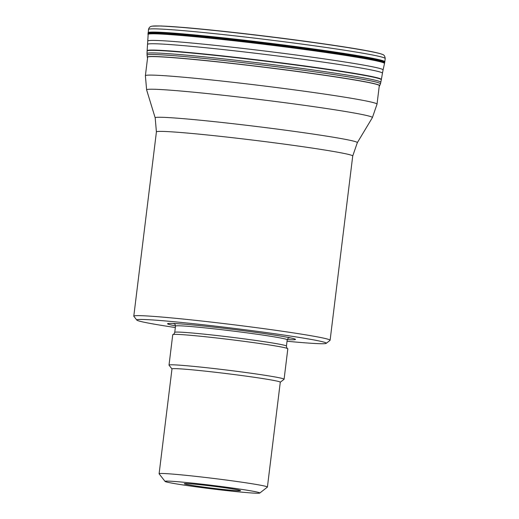 <?xml version="1.0" encoding="UTF-8"?>
<svg xmlns="http://www.w3.org/2000/svg" width="519" height="519" viewBox="0 0 519 519"><rect width="100%" height="100%" fill="white"/><g stroke="black" fill="none" stroke-linecap="round" stroke-linejoin="round"><path stroke-width="0.78" d="M136.815 320.08L133.844 316.292A98.889 3.627 7 0 1 133.792 316.149A98.889 3.627 7 0 1 134.252 315.87A98.889 3.627 7 0 1 236.93 325.166A98.889 3.627 7 0 1 330.103 340.256A98.889 3.627 7 0 1 330.019 340.38L326.224 343.338A95.483 3.497 -173 0 0 238.078 328.871A95.483 3.497 -173 0 0 137.211 319.678A95.483 3.497 -173 0 0 136.815 320.08A95.483 3.497 -173 0 0 175.344 327.534M287.033 341.249A95.483 3.497 -173 0 0 326.224 343.338M175.539 325.867A64.44 2.361 7 0 1 167.871 323.545A64.44 2.361 7 0 1 168.214 323.486A64.44 2.361 7 0 1 231.824 329.241A64.44 2.361 7 0 1 294.935 339.043A64.44 2.361 7 0 1 287.247 339.582M284.088 379.24L287.824 348.794A57.972 2.121 -173 0 0 287.61 348.573A57.972 2.121 -173 0 0 230.598 339.627A57.972 2.121 -173 0 0 173.022 334.502A57.972 2.121 -173 0 0 173.009 334.502A57.972 2.121 -173 0 0 172.749 334.664L169.012 365.11A57.972 2.121 7 0 1 169.278 364.941A57.972 2.121 7 0 1 229.469 370.391A57.972 2.121 7 0 1 284.088 379.24A57.972 2.121 7 0 1 284.042 379.311L280.286 382.237M184.44 483.637A28.337 1.038 7 0 1 213.562 486.264A28.337 1.038 7 0 1 240.55 490.604A28.337 1.038 7 0 1 212.303 488.204A28.337 1.038 7 0 1 184.316 483.695A28.337 1.038 7 0 1 184.44 483.637M165.269 481.217A47.742 1.752 -173 0 0 165.068 481.424A47.742 1.752 -173 0 0 212.219 488.911A47.742 1.752 -173 0 0 259.772 493.05A47.742 1.752 -173 0 0 215.703 485.816A47.742 1.752 -173 0 0 165.269 481.217M165.068 481.424L159.132 473.834A54.56 1.998 7 0 1 159.106 473.756A54.56 1.998 7 0 1 159.359 473.6A54.56 1.998 7 0 1 216.008 478.732A54.56 1.998 7 0 1 267.415 487.056A54.56 1.998 7 0 1 267.369 487.127L259.772 493.05M159.106 473.756L171.984 368.905A54.56 1.998 7 0 1 172.237 368.75A54.56 1.998 7 0 1 228.879 373.881A54.56 1.998 7 0 1 280.286 382.205L267.415 487.056M171.977 368.944L169.038 365.188A57.972 2.121 7 0 1 169.012 365.11M148.479 29.479C149.031 27.611 150.036 26.547 151.503 26.294L152.164 26.158A116.859 4.282 7 0 1 267.759 36.557A116.859 4.282 7 0 1 382.432 54.43C384.034 54.8 384.962 56.175 385.208 58.543A119.253 4.373 7 0 0 272.858 40.352A119.253 4.373 7 0 0 149.037 29.142A119.253 4.373 7 0 0 148.479 29.479L147.124 50.998A117.975 4.321 7 0 1 147.675 50.654A117.975 4.321 7 0 1 270.295 61.761A117.975 4.321 7 0 1 381.316 79.751L380.803 82.261A117.768 4.314 -173 0 0 269.971 64.298A117.768 4.314 -173 0 0 147.565 53.21A117.768 4.314 -173 0 0 147.02 53.554L147.299 57.174A117.054 4.288 7 0 1 147.299 57.174A117.054 4.288 7 0 1 147.844 56.785A117.054 4.288 7 0 1 270.152 67.885A117.054 4.288 7 0 1 379.649 85.706L379.194 86.511M330.103 340.256L352.725 156.018A98.889 3.627 -173 0 0 259.552 140.928A98.889 3.627 -173 0 0 156.874 131.631A98.889 3.627 -173 0 0 156.414 131.917L155.187 117.858A101.841 3.73 7 0 1 155.655 117.508A101.841 3.73 7 0 1 262.212 127.187A101.841 3.73 7 0 1 357.319 142.68L372.389 117.612A113.745 4.165 -173 0 0 266.163 100.31A113.745 4.165 -173 0 0 147.149 89.502A113.745 4.165 -173 0 0 146.624 89.891L155.187 117.858M147.688 56.941L145.385 75.709A116.691 4.275 7 0 1 261.725 85.687A116.691 4.275 7 0 1 377.028 104.15L379.331 85.382M173.048 323.447A59.698 2.186 -173 0 0 174.838 323.973M288.382 337.914A59.698 2.186 -173 0 0 290.251 337.843M287.61 348.573C287.163 348.768 286.773 347.938 286.443 346.082A56.266 2.063 -173 0 0 233.427 337.493A56.266 2.063 -173 0 0 175.013 332.205A56.266 2.063 -173 0 0 174.747 332.368C173.982 334.087 173.398 334.8 173.009 334.502M286.443 346.082L287.215 339.796A56.266 2.063 -173 0 0 234.199 331.206A56.266 2.063 -173 0 0 175.785 325.919A56.266 2.063 -173 0 0 175.519 326.081C175.007 324.044 174.598 323.201 174.306 323.558L174.306 323.564M146.981 55.157A117.612 4.308 7 0 1 147.526 54.8A117.612 4.308 7 0 1 269.932 65.894A117.612 4.308 7 0 1 380.453 83.825L379.649 85.706M147.143 50.706A117.988 4.321 7 0 1 147.694 50.362A117.988 4.321 7 0 1 270.302 61.469A117.988 4.321 7 0 1 381.368 79.465L381.316 79.751M147.61 44.375A118.3 4.334 7 0 1 148.162 44.031A118.3 4.334 7 0 1 271.093 55.163A118.3 4.334 7 0 1 382.445 73.211L381.368 79.465M147.785 41.046A118.533 4.347 7 0 1 148.337 40.696A118.533 4.347 7 0 1 271.606 51.861A118.533 4.347 7 0 1 383.087 69.935L382.445 73.211M147.973 34.462A119.149 4.366 7 0 1 148.525 34.105A119.149 4.366 7 0 1 272.436 45.335A119.149 4.366 7 0 1 384.495 63.5L383.087 69.935M147.993 33.709A119.221 4.366 7 0 1 148.544 33.352A119.221 4.366 7 0 1 272.54 44.589A119.221 4.366 7 0 1 384.657 62.767L384.495 63.5M148.012 33.43A119.234 4.366 7 0 1 148.564 33.093A119.234 4.366 7 0 1 272.365 44.303A119.234 4.366 7 0 1 384.702 62.494L384.657 62.767M148.097 32.691A119.24 4.366 7 0 1 148.655 32.353A119.24 4.366 7 0 1 272.462 43.564A119.24 4.366 7 0 1 384.8 61.755L384.702 62.494M156.972 25.95A115.588 4.236 7 0 1 267.772 36.447A115.588 4.236 7 0 1 377.819 53.068M147.305 57.181L147.331 57.285A117.015 4.288 7 0 1 147.87 56.882A117.015 4.288 7 0 1 270.243 67.995A117.015 4.288 7 0 1 379.597 85.804M133.792 316.149L156.414 131.917M174.747 332.368L175.519 326.081M289.005 337.642C288.96 337.091 288.363 337.811 287.215 339.796M372.389 117.612L377.028 104.15M145.385 75.709L146.624 89.891M352.725 156.018L357.319 142.68M380.803 82.261L380.453 83.825M147.124 50.998L147.02 53.554M385.208 58.543L384.8 61.755M152.164 26.158L161.156 25.976L183.862 27.475C208.761 29.589 238.87 32.84 274.188 37.225C317.291 42.597 357.468 48.578 373.732 52.082C382.12 53.924 382.49 54.501 382.432 54.43M147.331 57.285L147.545 58.063"/></g></svg>
